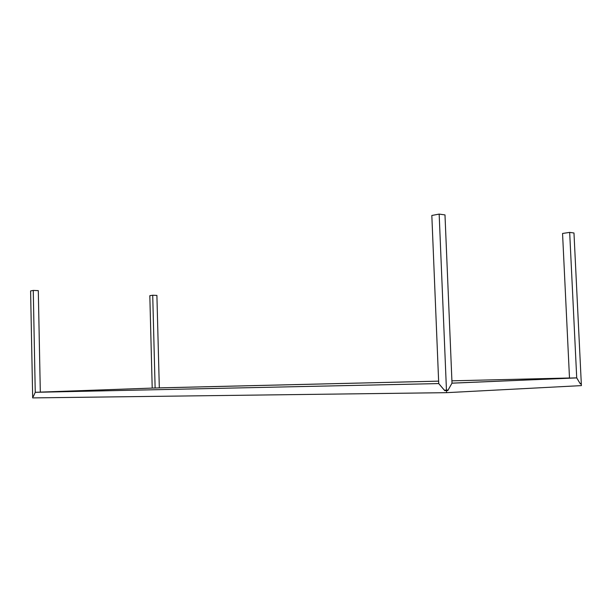 <?xml version="1.0" encoding="UTF-8"?>
<svg xmlns="http://www.w3.org/2000/svg" width="612" height="612" viewBox="0 0 612 612"><rect width="100%" height="100%" fill="white"/><g stroke="black" fill="none" stroke-linecap="round" stroke-linejoin="round"><path stroke-width="0.92" d="M580.329 383.915L581.316 383.869L580.306 383.885L581.316 383.869L581.4 385.614L446.569 392.667L581.4 385.614L581.316 383.869L580.329 383.915L576.718 377.902L569.497 378.071L576.718 377.872L569.673 232.384L573.972 232.988L569.673 232.384L562.55 233.463L569.497 378.071L562.55 233.463L569.673 232.384L576.718 377.872L580.099 383.517L581.293 383.456L573.972 232.988L581.293 383.456M438.728 383.54L444.373 390.173L446.462 390.142L439.164 214.093L431.827 215.478L438.728 383.54L431.827 215.478L439.164 214.093L446.462 390.142L448.091 390.058L452.008 383.135L447.831 390.555L444.748 390.647L438.728 383.579L35.251 392.323L33.27 396.675L32.65 396.683L33.278 396.66L32.65 396.683L32.673 397.907L446.569 392.667L32.673 397.907L32.65 396.683L33.27 396.675M438.758 383.579L35.251 392.323L40.316 392.147L38.304 290.623L40.316 392.147L35.251 392.307L33.262 290.417L30.6 290.922L32.65 396.4L33.392 396.385L35.251 392.307L33.262 290.417L38.304 290.623L33.262 290.417L30.6 290.922L32.65 396.4M446.569 392.667L446.485 390.624L444.748 390.647L447.831 390.555L446.485 390.624L446.569 392.667M452.008 383.135L444.985 214.911L452.008 383.135L576.718 377.902L451.993 383.173M159.319 387.87L438.628 381.146L152.204 388.069L149.825 295.688L152.717 295.244L149.825 295.688L152.204 388.069L155.127 388.016L152.717 295.244L155.127 388.016L159.319 387.87L156.901 295.412L152.717 295.244L156.901 295.412L159.319 387.847M451.916 380.825L569.489 377.994L451.916 380.825M152.204 388.092L40.316 392.108L152.22 388.092M444.985 214.911L439.164 214.093L444.985 214.911"/></g></svg>
